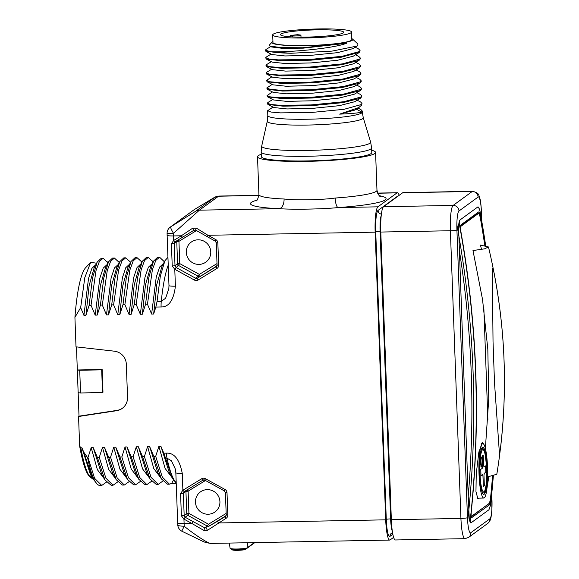 <?xml version="1.0" encoding="UTF-8"?>
<svg xmlns="http://www.w3.org/2000/svg" width="579" height="579" viewBox="0 0 579 579"><rect width="100%" height="100%" fill="white"/><g stroke="black" fill="none" stroke-linecap="round" stroke-linejoin="round"><path stroke-width="0.87" d="M177.854 524.596C177.601 525.638 179.722 526.166 184.223 526.188L181.77 531.167L202.657 541.264C204.423 542.234 207.217 542.957 211.031 543.42L389.718 540.077A22.863 3.655 88.9 0 0 390.123 539.925L393.611 537.377M211.603 543.268C209.837 545.432 189.036 530.473 184.223 526.188A22.863 3.655 -91.1 0 1 184.108 523.604L183.941 519.102L181.386 515.824L180.568 493.532L182.884 490.261L182.262 473.354C179.519 459.458 174.257 452.72 166.47 453.14L163.792 453.191L160.904 446.322L158.885 446.358L155.686 456.339L153.804 456.375L161.331 478.84L167.57 484.218L169.452 484.182L162.315 477.11L155.686 456.339M207.499 530.284A1.903 0.673 -121.3 0 1 206.761 527.853L204.879 527.889L193.039 521.585L191.859 523.459L183.941 519.102L185.121 517.228L184.173 515.571L183.355 493.279L184.18 491.658L182.884 490.261L201.658 478.753A3.814 3.742 53.9 0 1 205.415 478.681L225.007 489.465A3.814 3.742 53.9 0 1 227.011 492.715L227.829 514.999A3.814 3.742 53.9 0 1 226.063 518.314L207.499 530.284L203.743 530.357L191.859 523.459L184.108 523.604A7.621 0.84 -2.1 0 1 177.681 523.011L175.842 472.761A7.621 0.84 -2.1 0 0 182.262 473.354M201.658 478.753A1.903 0.369 58.5 0 0 202.954 480.157L184.173 491.665M102.519 392.562L80.553 392.975L79.721 370.263L101.687 369.851L102.519 392.562L102.975 392.229L102.143 369.518L77.318 369.981L79.721 370.263M147.442 304.221L152.4 269.684L155.787 260.434L159.558 257.199L157.676 257.235L153.587 261.064L148.89 277.182L145.561 304.25L147.442 304.221L151.626 314.064L153.645 314.021L155.845 307.058L161.107 306.964C168.916 307.087 173.686 300.161 175.401 286.185L174.778 269.278L172.224 266L175.01 265.747L177.587 263.865L176.769 241.581A1.903 1.867 53.9 0 1 176.979 240.64M145.561 304.25L142.362 314.231L140.335 314.274L136.159 304.431L134.277 304.467L131.078 314.448L129.052 314.484L124.876 304.641L122.994 304.677L119.788 314.658L117.769 314.694L113.593 304.851L111.711 304.887L108.505 314.867L106.485 314.904L102.309 305.061L100.428 305.097L97.221 315.077L95.202 315.114L91.026 305.278L89.144 305.307L85.938 315.287L83.919 315.331L80.669 307.608L74.923 317.343A105.943 16.936 -91.1 0 1 85.721 267.607L90.686 262.316L96.592 263.228M93.205 479.325L89.636 476.655A105.943 16.936 -91.1 0 1 79.641 445.996L78.556 416.496L116.574 410.714A13.339 13.085 -126.1 0 0 127.539 397.368L126.316 364.111A13.339 13.085 -126.1 0 0 114.389 351.192L76.001 346.843L74.923 317.343M79.641 446.004L80.836 447.82L81.921 447.799L83.694 452.054L87.588 457.613L87.979 457.605L91.185 447.625L93.205 447.589L97.381 457.432L104.893 479.868L111.154 485.274L113.035 485.238L105.899 478.174L99.262 457.396L97.381 457.432M99.262 457.396L102.469 447.415L104.488 447.379L108.664 457.222L116.191 479.673L122.437 485.064L124.319 485.028L117.139 477.87L110.546 457.186L108.664 457.222M110.546 457.186L113.752 447.205L115.771 447.169L119.954 457.005L127.46 479.426L133.72 484.847L135.602 484.818L128.458 477.733L121.829 456.976L119.954 457.005M121.829 456.976L125.035 446.995L127.054 446.952L131.238 456.795L138.757 479.246L145.003 484.637L146.885 484.601L139.734 477.509L133.112 456.759L131.238 456.795M133.112 456.759L136.318 446.778L138.338 446.742L142.521 456.585L150.033 479.021L156.287 484.428L158.168 484.391L151.018 477.291L144.395 456.549L142.521 456.585M144.395 456.549L147.602 446.568L149.621 446.532L153.804 456.375M226.244 514.883A1.903 1.867 53.9 0 1 225.361 516.475L217.776 521.122A1.903 0.369 -121.5 0 0 218.478 522.96L385.708 519.833L375.156 232.157A22.863 3.655 88.9 0 1 377.913 206.826L397.028 192.872L377.667 193.234M80.553 392.975L78.151 392.692L76.471 346.901M101.687 369.851L102.143 369.518M78.151 392.692L79.012 416.163L117.023 410.388A13.339 13.085 -126.1 0 0 122.458 408.217M78.556 416.496L79.012 416.163M261.252 154.318A59.065 6.499 -2.1 0 0 258.256 155.679A59.065 6.499 -2.1 0 0 257.525 156.757A59.065 6.499 -2.1 0 0 312.03 161.237A59.065 6.499 -2.1 0 0 374.852 153.5A59.065 6.499 -2.1 0 0 375.583 152.422A59.065 6.499 -2.1 0 0 371.689 150.272M257.525 156.757L258.914 194.609A59.065 6.499 -2.1 0 0 284.072 198.995C294.53 200.377 321.077 200.052 335.169 198.04A59.065 6.499 -2.1 0 0 376.241 191.352A59.065 6.499 -2.1 0 0 376.972 190.274L375.583 152.422M194.595 209.395A7.621 7.621 0 0 0 194.074 209.743L194.074 209.743A7.621 7.476 53.9 0 1 194.566 209.41A7.621 1.903 58.6 0 1 194.595 209.395L214.006 197.671L218.746 196.071L199.386 210.17L173.483 233.315A7.621 1.042 -121.6 0 1 170.704 226.83L194.566 209.41L214.78 197.301L195.666 211.255L170.704 226.83A7.621 7.476 53.9 0 0 170.212 227.156L170.212 227.156A7.621 7.621 0 0 0 167.085 233.453L167.136 235.335A7.621 0.84 -2.1 0 0 173.555 235.928L181.321 235.783L192.662 228.198L196.419 228.133L207.926 235.284L375.156 232.157M399.184 195.318A22.863 3.655 88.9 0 0 397.433 192.727A22.863 3.655 88.9 0 0 397.028 192.872M195.666 211.255A7.621 7.476 -126.1 0 1 199.386 210.17L279.368 208.672C291.736 209.67 322.25 209.229 338.042 207.579A8.765 2.511 86 0 1 335.169 198.04M192.662 228.198L193.965 230.218L195.847 230.181A1.903 0.463 120.5 0 1 195.76 230.167L207.34 236.724M196.419 228.133A1.903 0.463 120.5 0 0 195.753 230.16M217.089 265.059A1.903 1.867 53.9 0 1 216.206 266.651L197.432 278.144A1.903 1.867 53.9 0 1 195.55 278.181L175.958 267.404L175.01 265.747L174.192 243.462L175.024 241.841L182.609 237.195A1.903 0.369 58.5 0 0 182.617 237.187L193.965 230.218L195.76 230.167M172.224 266L171.406 243.708L173.722 240.437L173.555 235.928A22.863 3.655 -91.1 0 1 173.483 233.315L167.179 233.46M167.136 235.335L168.981 285.592A7.621 0.84 -2.1 0 0 175.401 286.185M167.939 257.264L164.914 260.767L160.354 275.995L157.047 301.536L161.252 301.456L165.63 298.192L168.836 288.595L168.981 285.592M159.558 257.199L164.183 261.592M136.159 304.431L141.131 269.836L144.526 260.601L148.275 257.409L152.776 261.563M148.275 257.409L146.393 257.445L142.318 261.238L137.607 277.355L134.277 304.467M124.876 304.641L129.812 270.19L133.206 260.883L136.991 257.619L135.11 257.655L131.013 261.491L126.323 277.587L122.994 304.677M136.991 257.619L141.399 261.599M102.309 305.061L107.231 270.661L110.632 261.317L114.425 258.046L118.941 262.222M114.425 258.046L112.543 258.075L108.476 261.86L103.771 277.949L100.428 305.097M113.593 304.851L118.579 270.205L121.974 260.999L125.708 257.836L130.058 261.708M125.708 257.829L123.826 257.865L119.737 261.694L115.026 277.884L111.711 304.887M91.026 305.278L96.005 270.654L99.393 261.455L103.142 258.256L101.26 258.292L97.207 262.048L92.474 278.231L89.144 305.307M103.142 258.256L107.737 262.591M142.362 314.231L145.503 284.723L150.656 266.687M146.986 473.673L138.338 446.742M131.078 314.448L134.227 284.897L139.032 267.52M161.331 478.84L157.821 472.696L149.621 446.532M175.842 472.761L175.285 468.918L171.427 460.79L166.998 458.155L165.551 458.177L163.792 453.191M165.551 458.177L172.651 478.688L176.219 483.074M169.546 473.231L160.904 446.322M155.845 307.058L157.047 301.536M153.645 314.021L156.8 284.427L161.917 266.521M151.626 314.064L156.229 277.175L159.594 267.107L163.35 263.604M160.68 477.697L153.797 468.606L147.602 446.568M140.335 314.274L144.967 277.305L148.34 267.259L152.118 263.814M149.418 477.914L142.528 468.845L136.318 446.778M129.052 314.484L133.669 277.573L137.035 267.512L140.798 264.031M171.985 477.494L165.095 468.418L158.885 446.358M162.808 481.113L158.168 484.391M151.524 481.323L146.885 484.601M173.476 480.027L171.666 483.429L169.452 484.182M140.241 481.533L135.602 484.811M128.958 481.742L124.319 485.028M117.675 481.96L113.035 485.238M106.391 482.169L101.752 485.448L94.58 478.319L87.979 457.605M101.752 485.448L100.073 485.477A113.564 18.159 -91.1 0 1 97.106 484.037A113.564 18.159 -91.1 0 1 87.595 457.613M176.233 483.349L171.666 483.429M119.788 314.658L122.936 285.158L127.952 267.353M124.268 473.839L115.771 447.169M108.505 314.867L111.653 285.353L116.777 267.375M116.191 479.673L112.681 473.528L104.488 447.379M97.221 315.077L100.377 285.527L105.516 267.541M135.667 473.825L127.054 446.952M117.769 314.694L122.393 277.746L125.766 267.693L129.537 264.241M126.837 478.334L119.954 469.251L113.752 447.205M106.485 314.904L111.117 277.942L114.49 267.896L118.304 264.458M115.547 478.544L108.664 469.453L102.469 447.415M95.202 315.114L99.827 278.188L103.192 268.135L107.028 264.661M138.128 478.124L131.238 469.055L125.035 446.995M101.615 474.121L93.205 447.589M85.938 315.287L89.094 285.708L94.131 267.932M90.375 474.411L81.921 447.799M83.694 452.054L92.618 478.334L97.106 484.037M104.263 478.753L97.381 469.67L91.185 447.625M83.919 315.331L88.529 278.434L91.895 268.374L95.651 264.871M92.987 478.971L88.949 475.381A107.086 17.124 -91.1 0 1 80.836 447.82M80.669 307.608L84.809 277.587L90.686 262.316M90.874 477.878L88.949 475.381M385.708 519.833A22.863 3.655 88.9 0 0 389.718 540.077M203.743 530.357L204.879 527.889L207.34 526.094L187.748 515.31A1.903 1.867 53.9 0 1 186.749 513.689L185.931 491.397A1.903 1.867 53.9 0 1 186.141 490.464M226.165 513.407L208.52 524.219L207.34 526.094A1.903 1.867 53.9 0 0 209.222 526.058A1.903 0.369 -121.5 0 0 208.52 524.219L188.928 513.435L187.748 515.31L185.121 517.228L193.039 521.585M219.926 501.704A12.383 12.152 53.9 0 1 202.411 512.929A12.383 12.152 53.9 0 1 200.399 491.926A12.383 12.152 53.9 0 1 219.926 501.704M210.763 251.879A12.383 12.152 53.9 0 1 193.248 263.105A12.383 12.152 53.9 0 1 191.236 242.102A12.383 12.152 53.9 0 1 210.763 251.879M180.568 493.532L183.355 493.279L185.931 491.397L188.11 491.144L188.928 513.435L186.749 513.689L184.173 515.571L181.386 515.824M205.473 480.505L188.11 491.144A1.903 0.369 58.5 0 0 187.111 489.863M217.009 263.583L199.357 274.388L198.177 276.263L178.585 265.486A1.903 1.867 53.9 0 1 177.587 263.865L179.765 263.611L174.778 269.278L194.37 280.055L195.55 278.181L198.177 276.263A1.903 1.867 53.9 0 0 200.059 276.226A1.903 0.369 -121.5 0 0 199.357 274.388L179.765 263.611L178.947 241.327A1.903 0.369 58.5 0 0 177.956 240.046M182.609 237.195L174.901 241.921L173.722 240.437L181.321 235.783A1.903 0.369 58.5 0 0 182.609 237.195L193.965 230.218M196.476 230.594L178.947 241.327L176.769 241.581L174.192 243.462L171.406 243.708M459.929 220.02L458.568 227.12A11.435 1.831 -91.1 0 1 459.929 220.02L477.849 206.935A11.435 1.831 -91.1 0 1 478.051 206.862M458.568 227.12L468.216 496.261A1017.506 998.16 -126.1 0 0 459.161 249.209M469.236 518.039L470.843 522.909A11.435 1.831 -91.1 0 1 469.236 518.039L468.216 496.261M471.031 522.837L488.958 509.752L490.608 504.758M383.551 206.725L402.673 192.771A22.863 3.655 -91.1 0 1 403.071 192.619L472.659 191.316A22.863 3.655 88.9 0 0 472.254 191.468L453.133 205.422L383.551 206.725A22.863 3.655 -91.1 0 0 380.801 232.049L391.346 519.725A22.863 3.655 -91.1 0 0 395.363 539.968L464.944 538.665L468.512 537.457L487.627 523.503C489.393 522.229 490.543 520.051 491.079 516.975L491.868 510.787L491.81 493.518M477.899 213.535L477.537 212.732M471.205 516.823L487.793 504.418M479.021 473.919A27.249 4.357 88.9 0 0 483.805 498.041A27.249 4.357 88.9 0 0 487.561 467.68A27.249 4.357 88.9 0 0 482.785 443.557A27.249 4.357 88.9 0 0 479.021 473.919M479.593 473.499A23.609 3.778 88.9 0 0 483.726 494.408A23.609 3.778 88.9 0 0 486.997 468.1A23.609 3.778 88.9 0 0 482.843 447.198A23.609 3.778 88.9 0 0 479.593 473.499M493.163 475.895A1021.32 1001.894 53.9 0 1 491.31 496.485C490.76 501.161 490.102 503.983 489.32 504.953L487.424 504.989M471.632 517.821L471.755 517.771C471.089 517.858 470.951 515.621 471.349 511.054A1021.32 1001.894 53.9 0 0 461.166 233.221C460.428 228.567 460.377 225.759 461.014 224.797L478.58 211.979C479.39 211.885 480.237 214.107 481.12 218.652A1021.32 1001.894 53.9 0 1 485.47 245.713M471.509 517.778L489.32 504.953M485.73 245.764L479.745 209.511L478.066 206.862M456.86 224.717A1019.409 1000.027 53.9 0 1 467.666 521.259M481.504 249.448L480.476 245.076L488.473 246.972L484.522 248.854L472.985 250.541L482.546 299.531L487.815 349.101L488.763 398.859L485.376 448.436L488.763 398.859L487.815 349.101L482.546 299.531L472.985 250.541L484.522 248.854L488.473 246.972L480.476 245.076L481.504 249.448M487.648 476.901L496.811 474.237C509.231 398.178 506.451 322.423 488.473 246.972C506.451 322.423 509.231 398.178 496.811 474.237L487.648 476.901M499.467 454.059L500.328 449.666C507.399 390.622 505.329 331.745 494.111 273.027L492.649 268.106L492.418 276.849L493.026 341.538L494.502 382.705L499.467 454.059M480.534 458.25L481.279 457.012C482.003 458.619 482.307 461.557 482.198 465.827L481.453 467.065C480.729 465.458 480.425 462.52 480.534 458.25A0.76 0.47 6.2 0 1 480.541 458.344L480.541 458.344A0.76 0.47 6.2 0 1 480.512 458.438M483.964 467.072A5.949 0.948 88.9 0 0 483.61 465.444L483.233 455.174L482.235 455.897L482.611 466.167A5.949 0.948 88.9 0 0 482.387 468.223L480.765 469.403L480.997 475.714L482.618 474.527A5.949 0.948 88.9 0 0 482.98 476.162L483.356 486.432L484.348 485.701L483.972 475.431A5.949 0.948 88.9 0 0 484.196 473.376L485.817 472.196L485.586 465.885L483.964 467.072M351.771 38.612A40.429 4.451 177.9 0 1 352.524 39.068A40.429 4.451 177.9 0 1 352.293 40.284A40.429 4.451 177.9 0 1 307.065 45.64A40.429 4.451 177.9 0 1 272.217 42.014A40.429 4.451 177.9 0 1 272.492 41.782A40.429 4.451 177.9 0 1 272.941 41.5M272.977 42.477A39.444 4.343 177.9 0 0 306.211 45.546A39.444 4.343 -2.1 0 0 351.808 39.589A39.444 4.343 177.9 0 1 351.583 40.074A39.444 4.343 177.9 0 1 351.323 40.306A39.444 4.343 177.9 0 1 311.553 45.408A39.444 4.343 177.9 0 1 273.237 42.947A39.444 4.343 177.9 0 1 272.977 42.477L272.695 34.906A39.444 4.343 177.9 0 1 318.298 28.95A39.444 4.343 -2.1 0 1 351.533 32.019A39.444 4.343 -2.1 0 1 305.929 37.975A39.444 4.343 177.9 0 1 272.695 34.906M266.036 49.454L265.406 50.141L265.971 51.466L291.165 53.261L331.999 51.118L357.192 46.031L357.829 45.56L357.88 43.982L352.524 39.068M265.681 57.712L269.032 59.051L278.354 59.883L309.309 59.507L342.059 56.322L359.479 51.517L360.058 50.46L359.508 52.269L341.306 57.198L310.974 60.173L281.401 60.752L266.239 59.036L265.681 57.712L266.333 57.017M272.217 42.014L269.387 45.017L269.814 46.023L281.112 47.644L302.86 47.746L346.51 43.287L303.179 48.158L282.139 48.296L271.652 46.979L269.814 46.023M352.966 48.622L337.441 52.667L310.785 55.36L285.027 55.953L271.927 54.542L265.964 51.466M353.291 56.163L337.723 60.238L311.053 62.93L285.288 63.524L272.195 62.112L266.239 59.036M291.165 53.261A47.29 5.204 177.9 0 1 270.523 51.734L265.406 50.141M360.058 50.46L358.582 48.954M358.777 56.481L360.333 58.03L359.762 59.087L342.348 63.893L309.591 67.077L278.637 67.454L269.315 66.621L265.956 65.282L266.601 64.587M265.956 65.282L266.528 66.614L281.712 68.322L311.292 67.736L341.596 64.768L359.096 60.346L360.362 58.79L360.333 58.03M355.796 62.366L359.233 64.146L360.616 65.601L360.037 66.657L342.602 71.463L309.859 74.648L278.904 75.024L269.582 74.184L266.239 72.853L266.832 72.187M266.239 72.853L266.803 74.177L281.987 75.892L311.574 75.306L341.885 72.339L359.378 67.917L360.645 66.361L360.616 65.601M356.071 69.936L359.516 71.716L360.891 73.171L360.312 74.228L342.891 79.034L310.141 82.218L279.187 82.594L269.865 81.762L266.514 80.423L271.906 76.812M266.514 80.423L267.085 81.755L282.277 83.463L311.849 82.877L342.16 79.909L359.646 75.487L360.92 73.931L360.891 73.171M356.353 77.506L359.791 79.287L361.166 80.742L360.594 81.798L343.173 86.604L310.424 89.788L279.469 90.165L270.147 89.332L266.789 87.994L272.181 84.382M266.789 87.994L267.36 89.325L282.552 91.033L312.132 90.447L342.428 87.48L359.928 83.058L361.195 81.501L361.166 80.742M356.628 85.077L360.066 86.85L361.448 88.312L360.869 89.369L343.434 94.174L310.691 97.359L279.737 97.735L270.415 96.896L267.071 95.564L272.463 91.952M267.071 95.564L267.636 96.888L282.82 98.604L312.407 98.017L342.725 95.05L360.21 90.628L361.477 89.072L361.448 88.312M356.91 92.647L360.348 94.428L361.723 95.882L361.144 96.939L343.723 101.745L310.974 104.929L280.019 105.306L270.697 104.473L267.346 103.134L267.939 102.469M267.346 103.134L267.918 104.466L283.109 106.174L312.689 105.588L343 102.621L360.485 98.198L361.752 96.642L361.723 95.882M357.185 100.218L360.623 101.991L361.998 103.453L361.426 104.51L344.006 109.315L311.256 112.5L280.301 112.876L270.979 112.044L267.628 110.705L273.013 107.093M357.996 108.07L360.898 109.569L362.28 111.023L361.701 112.08C359.074 112.948 351.721 113.636 339.634 114.128L358.821 107.556L361.448 105.262L361.998 103.453M346.51 43.287C332.679 48.774 286.41 52.544 270.523 51.734M359.096 60.346L353.385 63.849L338.02 67.801L311.372 70.5L285.599 71.094L272.485 69.683L266.528 66.614M359.378 67.917L353.66 71.42L338.302 75.371L311.647 78.071L285.874 78.664L272.76 77.253L266.803 74.177M359.646 75.487L353.935 78.99L338.577 82.942L311.929 85.641L286.156 86.235L273.035 84.831L267.085 81.755M356.317 109.113L361.701 112.08M359.928 83.058L354.218 86.56L338.853 90.512L312.204 93.212L286.439 93.805L273.317 92.401L267.36 89.325M360.21 90.628L354.5 94.131L339.142 98.083L312.486 100.782L286.706 101.376L273.592 99.964L267.636 96.888M360.485 98.198L354.768 101.701L339.41 105.653L312.761 108.353L286.989 108.946L273.874 107.542L267.918 104.466M354.739 110.104L339.634 114.128M261.165 151.966L261.332 156.612A55.258 6.08 -2.1 0 0 312.32 160.81A55.258 6.08 -2.1 0 0 371.096 153.565A55.258 6.08 177.9 0 0 371.776 152.567L371.602 147.913A55.258 6.08 177.9 0 1 370.922 148.919A55.258 6.08 177.9 0 1 312.153 156.156A55.258 6.08 177.9 0 1 261.165 151.966L261.715 146.017A54.513 6 177.9 0 0 311.212 150.352A54.513 6 177.9 0 0 369.981 143.187A54.513 6 177.9 0 0 370.625 142.021L371.602 147.913M307.152 37.085A31.628 3.481 -2.1 0 0 343.723 32.301A31.628 3.481 -2.1 0 0 317.075 29.847A31.628 3.481 177.9 0 0 280.504 34.624A31.628 3.481 177.9 0 0 307.152 37.085M297.577 34.697A31.628 3.481 -2.1 0 0 290.18 35.558L292.67 35.84A4.574 0.507 -2.1 0 0 297.787 35.84A4.574 0.507 -2.1 0 0 300.942 35.247A4.574 0.507 -2.1 0 0 300.067 34.986L297.577 34.697M290.224 36.767L290.18 35.558M484.811 245.59A1020.936 1001.525 -126.1 0 0 480.483 218.753C479.788 215.156 479.115 213.398 478.464 213.463L460.906 226.288L460.566 227.467M471.132 515.766L471.538 516.287L489.103 503.469C489.725 502.688 490.247 500.451 490.681 496.753A1020.936 1001.525 -126.1 0 0 492.548 476.039M483.87 308.882L487.873 419.572M484.109 444.781L482.625 442.617L478.876 451.96L476.235 473.998L475.96 491.607L477.892 498.866L478.963 498.135M486.961 488.227L488.835 476.727M476.987 213.709L460.674 225.615M482.177 443.572L481.851 443.015M488.763 476.734L486.975 488.09M184.18 491.665L202.954 480.157A1.903 1.867 53.9 0 1 204.785 480.092M215.844 239.648L215.229 241.096L207.304 236.739L207.926 235.284L215.844 239.648A3.814 3.742 53.9 0 1 217.849 242.891L218.667 265.175A3.814 3.742 53.9 0 1 216.908 268.49L198.134 279.983A3.814 3.742 53.9 0 1 194.37 280.055M256.801 200.225A67.837 7.462 177.9 0 0 279.368 208.672A8.765 5.03 92.3 0 0 284.072 198.995M379.491 195.724A67.837 7.462 177.9 0 1 338.042 207.579L377.913 206.826M258.9 195.463L218.507 196.216A7.621 7.476 -126.1 0 0 214.78 197.301M217.849 242.891L216.242 242.739L215.265 241.088M218.667 265.175L217.06 265.03L216.264 242.71M216.329 266.564L217.082 264.994M216.908 268.49A1.903 0.369 -121.5 0 1 216.206 266.651L216.437 266.478M198.134 279.983A1.903 0.369 -121.5 0 1 197.432 278.144L216.864 265.935M168.228 265.124A113.564 18.159 -91.1 0 0 161.252 301.456A7.621 1.216 88.9 0 0 161.107 306.964M176.204 482.669A113.564 18.159 -91.1 0 1 166.998 458.155A7.621 1.216 -91.1 0 1 166.47 453.14M217.776 521.122L209.222 526.058L226.02 515.766M205.415 478.681L204.836 480.121M225.007 489.465L224.428 490.905M227.011 492.715L225.426 492.526M227.829 514.999L226.244 514.818M226.063 518.314A1.903 0.369 -121.5 0 1 225.361 516.475L225.6 516.302M397.715 196.39A19.245 3.076 88.9 0 0 397.158 196.469L378.044 210.423A19.245 3.076 88.9 0 0 375.728 231.745L386.273 519.414A19.245 3.076 88.9 0 0 389.993 536.328L392.83 534.258M381.243 215.359A15.438 2.468 88.9 0 0 380.085 231.238L390.63 518.914A15.438 2.468 88.9 0 0 392.323 531.29M380.772 231.224L380.085 231.238A3.814 0.42 177.9 0 0 375.728 231.745M391.317 518.9L390.63 518.914A3.814 0.42 177.9 0 0 386.273 519.414M389.993 536.328A3.814 3.742 53.9 0 1 391.505 533.179L392.54 532.687M378.044 210.423A3.814 3.742 -126.1 0 0 381.395 214.107M116.574 410.714L117.023 410.388M247.508 542.74L247.161 547.857A8.591 0.948 177.9 0 1 238.078 548.979A8.591 0.948 177.9 0 1 230.102 548.335L229.349 543.08M254.347 542.61L247.161 547.857A0.384 0.376 -126.1 0 1 247.081 548.06A4.574 4.487 53.9 0 1 246.241 548.863L244.779 549.609A6.427 0.709 177.9 0 1 238.765 550.289A6.427 0.709 177.9 0 1 232.722 550.05L230.239 548.617A8.497 0.934 177.9 0 0 238.447 549.167A8.497 0.934 177.9 0 0 247.081 548.06L254.557 542.61M481.728 220.657L481.417 212.109A17.146 2.743 88.9 0 0 478.102 197.041L458.981 210.995A17.146 2.743 88.9 0 0 456.918 229.986L467.47 517.662A17.146 2.743 88.9 0 0 470.785 532.738L489.899 518.784A17.146 2.743 88.9 0 0 491.962 499.786L491.752 494.068M458.981 210.995A5.718 5.609 -126.1 0 0 453.133 205.422A22.863 3.655 88.9 0 0 450.382 230.746L380.801 232.049M478.102 197.041A5.718 5.609 -126.1 0 0 472.254 191.468L402.673 192.771M456.918 229.986A5.718 0.63 177.9 0 1 450.382 230.746L460.927 518.422L391.346 519.725M467.47 517.662A5.718 0.63 177.9 0 1 460.927 518.422A22.863 3.655 88.9 0 0 464.944 538.665M470.785 532.738A5.718 5.609 53.9 0 1 468.512 537.457M489.899 518.784A5.718 5.609 53.9 0 1 487.627 523.503M481.417 212.109A5.718 0.63 -2.1 0 0 481.482 212.008C480.693 199.292 480.063 199.075 478.971 195.789C479.014 193.951 476.915 192.46 472.659 191.316M491.31 496.485L490.702 496.5M481.12 218.652L480.469 218.667M479.578 208.947A1021.32 1001.894 53.9 0 1 485.672 245.749M493.337 475.851A1021.32 1001.894 53.9 0 1 490.471 505.981M470.162 520.811A1021.32 1001.894 -126.1 0 0 459.27 223.776M486.606 468.382A21.148 3.38 88.9 0 0 482.524 449.796A21.148 3.38 88.9 0 0 479.977 473.224A21.148 3.38 88.9 0 0 484.066 491.81A21.148 3.38 88.9 0 0 486.606 468.382M482.198 465.827A0.76 0.47 -173.8 0 0 481.344 465.371L481.171 466.247M480.599 457.924L481.344 465.371M370.625 142.021L363.243 117.653A48.035 5.283 -2.1 0 1 362.678 118.673A48.035 5.283 -2.1 0 1 310.901 124.984A48.035 5.283 -2.1 0 1 267.288 121.17L267.802 115.554A47.29 5.204 -2.1 0 0 311.437 119.144A47.29 5.204 -2.1 0 0 361.73 112.941A47.29 5.204 -2.1 0 0 362.316 112.087L362.28 111.023M292.67 35.84L292.713 36.918M177.681 523.011L177.767 524.878A7.621 7.621 0 0 0 181.77 531.167M258.914 194.609C257.959 199.024 256.946 201.137 255.882 200.956L255.889 200.956M376.972 190.274C378.253 194.609 379.411 196.65 380.461 196.39L380.454 196.39M218.746 196.071L258.907 195.318M377.602 193.097L397.433 192.727M153.254 261.73L150.301 267.368M146.53 472.862L149.592 478.218M142.318 261.238L139.04 267.505M172.158 477.805L169.14 472.515M161.635 267.049L164.559 261.469M164.349 261.874L163.763 260.861M153.073 262.077L152.451 260.999M141.783 262.265L141.225 261.303M131.02 261.498L127.727 267.78M123.949 473.289L127.46 479.426M119.752 261.694L116.451 267.99M108.114 262.584L105.197 268.164M138.345 478.5L135.247 473.086M130.499 262.482L129.906 261.44M119.216 262.714L118.608 261.643M107.933 262.931L107.332 261.882M101.383 473.716L104.9 479.861M97.207 262.048L93.921 268.338M90.1 473.919L92.618 478.334M202.954 480.157L204.8 480.136L224.384 490.92L225.405 492.563L226.223 514.854L225.484 516.396M170.212 227.156L194.074 209.743M254.818 542.603L246.241 548.863M244.779 549.609L232.722 550.05M481.822 221.214L481.482 212.008M477.118 498.172L483.805 498.041M481.431 443.586L482.785 443.557M490.579 505.402L493.38 475.844M482.213 493.503C484.703 491.607 483.682 495.465 485.926 486.222C486.628 481.229 486.859 475.272 486.628 468.353C484.891 445.902 483.031 448.841 481.366 448.16M480.939 466.522L481.352 466.688C480.78 465.863 480.512 463.084 480.541 458.344L480.736 457.359L480.288 457.584M357.192 46.031L352.821 48.708M353.096 56.279L358.806 52.776M358.698 49.012L355.238 47.225M265.906 49.533L270.798 46.537M266.181 57.104L271.073 54.108M358.973 56.583L355.513 54.795M266.456 64.682L271.356 61.678M267.802 115.554L267.628 110.705M266.731 72.245L271.631 69.241M267.845 102.526L272.738 99.523M358.821 107.549L354.594 110.191M267.288 121.17L261.715 146.017M363.243 117.653L362.316 112.087M351.808 39.589L351.533 32.019M300.942 35.247L301.008 37.128"/></g></svg>
